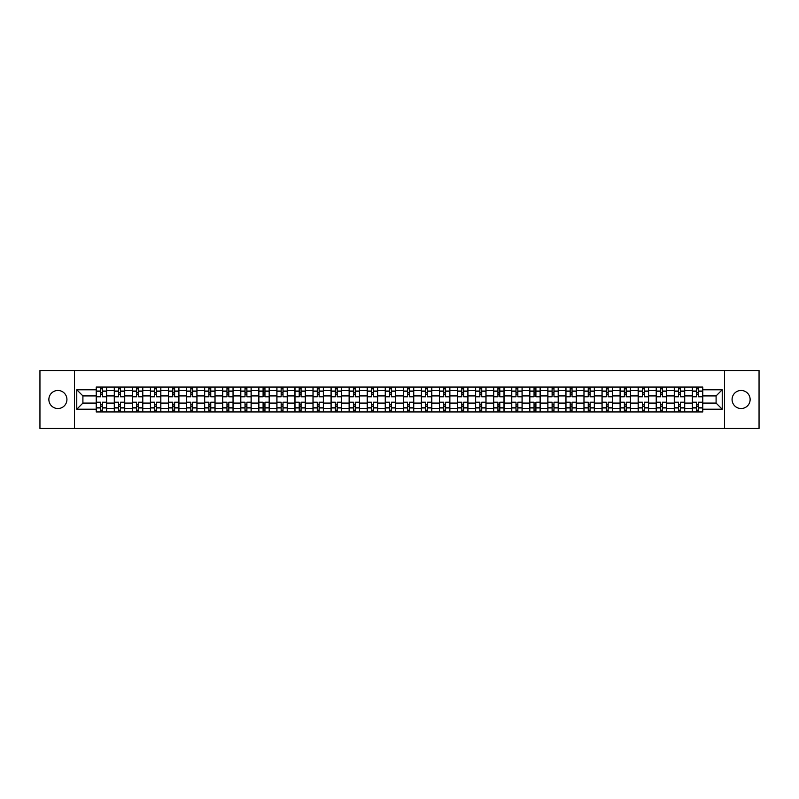 <?xml version="1.0" encoding="UTF-8"?>
<svg xmlns="http://www.w3.org/2000/svg" width="799" height="799" viewBox="0 0 799 799"><rect width="100%" height="100%" fill="white"/><g stroke="black" fill="none" stroke-linecap="round" stroke-linejoin="round"><path stroke-width="1.2" d="M741.102 390.471A9.029 9.029 0 0 0 732.074 399.5A9.029 9.029 0 0 0 741.102 408.529A9.029 9.029 0 0 0 750.131 399.5A9.029 9.029 0 0 0 741.102 390.471M57.898 390.471A9.029 9.029 0 0 0 48.869 399.5A9.029 9.029 0 0 0 57.898 408.529A9.029 9.029 0 0 0 66.926 399.5A9.029 9.029 0 0 0 57.898 390.471M724.543 428.454L759.05 428.454L759.05 370.546L39.95 370.546L39.95 428.454L724.543 428.454L724.543 370.546M114.287 411.944L114.287 390.581L106.647 390.581L106.647 411.944M106.647 390.581L106.647 387.056M114.287 390.581L114.287 387.056M124.714 387.056L124.714 411.944M132.354 411.944L132.354 387.056M142.781 387.056L142.781 411.944M150.422 411.944L150.422 387.056M160.839 387.056L160.839 411.944M168.489 411.944L168.489 387.056M178.906 387.056L178.906 411.944M186.547 411.944L186.547 387.056M196.973 387.056L196.973 411.944M204.614 411.944L204.614 387.056M215.031 387.056L215.031 411.944M222.681 411.944L222.681 387.056M233.098 387.056L233.098 411.944M240.739 411.944L240.739 387.056M251.166 387.056L251.166 411.944M258.806 411.944L258.806 387.056M269.233 387.056L269.233 411.944M276.873 411.944L276.873 387.056M287.29 387.056L287.29 411.944M294.931 411.944L294.931 387.056M305.358 387.056L305.358 411.944M312.998 411.944L312.998 387.056M323.425 387.056L323.425 411.944M331.066 411.944L331.066 387.056M341.483 387.056L341.483 411.944M349.133 411.944L349.133 387.056M359.55 387.056L359.55 411.944M367.19 411.944L367.19 387.056M377.617 387.056L377.617 411.944M385.258 411.944L385.258 387.056M395.675 387.056L395.675 411.944M403.325 411.944L403.325 387.056M413.742 387.056L413.742 411.944M421.383 411.944L421.383 387.056M431.81 387.056L431.81 411.944M439.45 411.944L439.45 387.056M449.867 387.056L449.867 411.944M457.517 411.944L457.517 387.056M467.934 387.056L467.934 411.944M475.575 411.944L475.575 387.056M486.002 387.056L486.002 411.944M493.642 411.944L493.642 387.056M504.069 387.056L504.069 411.944M511.71 411.944L511.71 387.056M522.127 387.056L522.127 411.944M529.767 411.944L529.767 387.056M540.194 387.056L540.194 411.944M547.834 411.944L547.834 387.056M558.261 387.056L558.261 411.944M565.902 411.944L565.902 387.056M576.319 387.056L576.319 411.944M583.969 411.944L583.969 387.056M594.386 387.056L594.386 411.944M602.027 411.944L602.027 387.056M612.453 387.056L612.453 411.944M620.094 411.944L620.094 387.056M630.511 387.056L630.511 411.944M638.161 411.944L638.161 387.056M648.578 387.056L648.578 411.944M656.219 411.944L656.219 387.056M666.646 387.056L666.646 411.944M674.286 411.944L674.286 387.056M684.713 387.056L684.713 411.944M692.353 411.944L692.353 387.056M692.353 403.086L684.713 403.086M674.286 403.086L666.646 403.086M656.219 403.086L648.578 403.086M638.161 403.086L630.511 403.086M620.094 403.086L612.453 403.086M602.027 403.086L594.386 403.086M583.969 403.086L576.319 403.086M565.902 403.086L558.261 403.086M547.834 403.086L540.194 403.086M529.767 403.086L522.127 403.086M511.71 403.086L504.069 403.086M493.642 403.086L486.002 403.086M475.575 403.086L467.934 403.086M457.517 403.086L449.867 403.086M439.45 403.086L431.81 403.086M421.383 403.086L413.742 403.086M403.325 403.086L395.675 403.086M385.258 403.086L377.617 403.086M367.19 403.086L359.55 403.086M349.133 403.086L341.483 403.086M331.066 403.086L323.425 403.086M312.998 403.086L305.358 403.086M294.931 403.086L287.29 403.086M276.873 403.086L269.233 403.086M258.806 403.086L251.166 403.086M240.739 403.086L233.098 403.086M222.681 403.086L215.031 403.086M204.614 403.086L196.973 403.086M186.547 403.086L178.906 403.086M168.489 403.086L160.839 403.086M150.422 403.086L142.781 403.086M132.354 403.086L124.714 403.086M114.287 403.086L106.647 403.086M692.353 395.914L684.713 395.914M674.286 395.914L666.646 395.914M656.219 395.914L648.578 395.914M638.161 395.914L630.511 395.914M620.094 395.914L612.453 395.914M602.027 395.914L594.386 395.914M583.969 395.914L576.319 395.914M565.902 395.914L558.261 395.914M547.834 395.914L540.194 395.914M529.767 395.914L522.127 395.914M511.71 395.914L504.069 395.914M493.642 395.914L486.002 395.914M475.575 395.914L467.934 395.914M457.517 395.914L449.867 395.914M439.45 395.914L431.81 395.914M421.383 395.914L413.742 395.914M403.325 395.914L395.675 395.914M385.258 395.914L377.617 395.914M367.19 395.914L359.55 395.914M349.133 395.914L341.483 395.914M331.066 395.914L323.425 395.914M312.998 395.914L305.358 395.914M294.931 395.914L287.29 395.914M276.873 395.914L269.233 395.914M258.806 395.914L251.166 395.914M240.739 395.914L233.098 395.914M222.681 395.914L215.031 395.914M204.614 395.914L196.973 395.914M186.547 395.914L178.906 395.914M168.489 395.914L160.839 395.914M150.422 395.914L142.781 395.914M132.354 395.914L124.714 395.914M114.287 395.914L106.647 395.914M82.906 403.086L96.23 403.086L96.23 395.914L82.906 395.914L82.906 403.086L76.774 409.228L76.774 389.772L96.23 389.772L96.23 395.914M702.77 395.914L702.77 403.086L716.094 403.086L716.094 395.914L702.77 395.914L702.77 387.056L96.23 387.056L96.23 389.772M702.77 389.772L722.226 389.772L722.226 409.228L702.77 409.228L702.77 403.086M96.23 403.086L96.23 411.944L702.77 411.944L702.77 409.228M96.23 409.228L76.774 409.228M74.457 428.454L74.457 370.546M102.362 410.207L100.514 410.207M100.514 388.793L102.362 388.793M120.429 410.207L118.572 410.207M118.572 388.793L120.429 388.793M138.497 410.207L136.639 410.207M136.639 388.793L138.497 388.793M156.554 410.207L154.706 410.207M154.706 388.793L156.554 388.793M174.621 410.207L172.774 410.207M172.774 388.793L174.621 388.793M192.689 410.207L190.831 410.207M190.831 388.793L192.689 388.793M210.746 410.207L208.899 410.207M208.899 388.793L210.746 388.793M228.814 410.207L226.966 410.207M226.966 388.793L228.814 388.793M246.881 410.207L245.023 410.207M245.023 388.793L246.881 388.793M264.948 410.207L263.091 410.207M263.091 388.793L264.948 388.793M283.006 410.207L281.158 410.207M281.158 388.793L283.006 388.793M301.073 410.207L299.216 410.207M299.216 388.793L301.073 388.793M319.141 410.207L317.283 410.207M317.283 388.793L319.141 388.793M337.198 410.207L335.35 410.207M335.35 388.793L337.198 388.793M355.265 410.207L353.418 410.207M353.418 388.793L355.265 388.793M373.333 410.207L371.475 410.207M371.475 388.793L373.333 388.793M391.39 410.207L389.542 410.207M389.542 388.793L391.39 388.793M409.458 410.207L407.61 410.207M407.61 388.793L409.458 388.793M427.525 410.207L425.667 410.207M425.667 388.793L427.525 388.793M445.582 410.207L443.735 410.207M443.735 388.793L445.582 388.793M463.65 410.207L461.802 410.207M461.802 388.793L463.65 388.793M481.717 410.207L479.859 410.207M479.859 388.793L481.717 388.793M499.784 410.207L497.927 410.207M497.927 388.793L499.784 388.793M517.842 410.207L515.994 410.207M515.994 388.793L517.842 388.793M535.909 410.207L534.052 410.207M534.052 388.793L535.909 388.793M553.977 410.207L552.119 410.207M552.119 388.793L553.977 388.793M572.034 410.207L570.186 410.207M570.186 388.793L572.034 388.793M590.101 410.207L588.254 410.207M588.254 388.793L590.101 388.793M608.169 410.207L606.311 410.207M606.311 388.793L608.169 388.793M626.226 410.207L624.379 410.207M624.379 388.793L626.226 388.793M644.294 410.207L642.446 410.207M642.446 388.793L644.294 388.793M662.361 410.207L660.503 410.207M660.503 388.793L662.361 388.793M680.428 410.207L678.571 410.207M678.571 388.793L680.428 388.793M698.486 410.207L696.638 410.207M696.638 388.793L698.486 388.793M76.774 389.772L82.906 395.914M716.094 403.086L722.226 409.228M716.094 395.914L722.226 389.772M106.587 411.944L106.587 396.783L102.362 396.783L102.362 387.056M100.514 387.056L100.514 396.783L96.289 396.783L96.289 387.056M106.587 396.783L106.587 387.056M96.289 411.944L96.289 402.217L100.514 402.217L100.514 411.944M102.362 411.944L102.362 402.217L106.587 402.217M100.514 394.227L102.362 394.227M96.289 402.217L96.289 396.783M102.362 404.773L100.514 404.773M102.362 410.446L100.514 410.446M100.514 406.272L102.362 406.272M102.362 392.728L100.514 392.728M100.514 388.554L102.362 388.554M124.654 411.944L124.654 396.783L120.429 396.783L120.429 387.056M118.572 387.056L118.572 396.783L114.347 396.783L114.347 387.056M124.654 396.783L124.654 387.056M114.347 411.944L114.347 402.217L118.572 402.217L118.572 411.944M120.429 411.944L120.429 402.217L124.654 402.217M118.572 394.227L120.429 394.227M114.347 402.217L114.347 396.783M120.429 404.773L118.572 404.773M120.429 410.446L118.572 410.446M118.572 406.272L120.429 406.272M120.429 392.728L118.572 392.728M118.572 388.554L120.429 388.554M142.721 411.944L142.721 396.783L138.497 396.783L138.497 387.056M136.639 387.056L136.639 396.783L132.414 396.783L132.414 387.056M142.721 396.783L142.721 387.056M132.414 411.944L132.414 402.217L136.639 402.217L136.639 411.944M138.497 411.944L138.497 402.217L142.721 402.217M136.639 394.227L138.497 394.227M132.414 402.217L132.414 396.783M138.497 404.773L136.639 404.773M138.497 410.446L136.639 410.446M136.639 406.272L138.497 406.272M138.497 392.728L136.639 392.728M136.639 388.554L138.497 388.554M160.789 411.944L160.789 396.783L156.554 396.783L156.554 387.056M154.706 387.056L154.706 396.783L150.482 396.783L150.482 387.056M160.789 396.783L160.789 387.056M150.482 411.944L150.482 402.217L154.706 402.217L154.706 411.944M156.554 411.944L156.554 402.217L160.789 402.217M154.706 394.227L156.554 394.227M150.482 402.217L150.482 396.783M156.554 404.773L154.706 404.773M156.554 410.446L154.706 410.446M154.706 406.272L156.554 406.272M156.554 392.728L154.706 392.728M154.706 388.554L156.554 388.554M178.846 411.944L178.846 396.783L174.621 396.783L174.621 387.056M172.774 387.056L172.774 396.783L168.539 396.783L168.539 387.056M178.846 396.783L178.846 387.056M168.539 411.944L168.539 402.217L172.774 402.217L172.774 411.944M174.621 411.944L174.621 402.217L178.846 402.217M172.774 394.227L174.621 394.227M168.539 402.217L168.539 396.783M174.621 404.773L172.774 404.773M174.621 410.446L172.774 410.446M172.774 406.272L174.621 406.272M174.621 392.728L172.774 392.728M172.774 388.554L174.621 388.554M196.914 411.944L196.914 396.783L192.689 396.783L192.689 387.056M190.831 387.056L190.831 396.783L186.606 396.783L186.606 387.056M196.914 396.783L196.914 387.056M186.606 411.944L186.606 402.217L190.831 402.217L190.831 411.944M192.689 411.944L192.689 402.217L196.914 402.217M190.831 394.227L192.689 394.227M186.606 402.217L186.606 396.783M192.689 404.773L190.831 404.773M192.689 410.446L190.831 410.446M190.831 406.272L192.689 406.272M192.689 392.728L190.831 392.728M190.831 388.554L192.689 388.554M214.981 411.944L214.981 396.783L210.746 396.783L210.746 387.056M208.899 387.056L208.899 396.783L204.674 396.783L204.674 387.056M214.981 396.783L214.981 387.056M204.674 411.944L204.674 402.217L208.899 402.217L208.899 411.944M210.746 411.944L210.746 402.217L214.981 402.217M208.899 394.227L210.746 394.227M204.674 402.217L204.674 396.783M210.746 404.773L208.899 404.773M210.746 410.446L208.899 410.446M208.899 406.272L210.746 406.272M210.746 392.728L208.899 392.728M208.899 388.554L210.746 388.554M233.038 411.944L233.038 396.783L228.814 396.783L228.814 387.056M226.966 387.056L226.966 396.783L222.731 396.783L222.731 387.056M233.038 396.783L233.038 387.056M222.731 411.944L222.731 402.217L226.966 402.217L226.966 411.944M228.814 411.944L228.814 402.217L233.038 402.217M226.966 394.227L228.814 394.227M222.731 402.217L222.731 396.783M228.814 404.773L226.966 404.773M228.814 410.446L226.966 410.446M226.966 406.272L228.814 406.272M228.814 392.728L226.966 392.728M226.966 388.554L228.814 388.554M251.106 411.944L251.106 396.783L246.881 396.783L246.881 387.056M245.023 387.056L245.023 396.783L240.799 396.783L240.799 387.056M251.106 396.783L251.106 387.056M240.799 411.944L240.799 402.217L245.023 402.217L245.023 411.944M246.881 411.944L246.881 402.217L251.106 402.217M245.023 394.227L246.881 394.227M240.799 402.217L240.799 396.783M246.881 404.773L245.023 404.773M246.881 410.446L245.023 410.446M245.023 406.272L246.881 406.272M246.881 392.728L245.023 392.728M245.023 388.554L246.881 388.554M269.173 411.944L269.173 396.783L264.948 396.783L264.948 387.056M263.091 387.056L263.091 396.783L258.866 396.783L258.866 387.056M269.173 396.783L269.173 387.056M258.866 411.944L258.866 402.217L263.091 402.217L263.091 411.944M264.948 411.944L264.948 402.217L269.173 402.217M263.091 394.227L264.948 394.227M258.866 402.217L258.866 396.783M264.948 404.773L263.091 404.773M264.948 410.446L263.091 410.446M263.091 406.272L264.948 406.272M264.948 392.728L263.091 392.728M263.091 388.554L264.948 388.554M287.231 411.944L287.231 396.783L283.006 396.783L283.006 387.056M281.158 387.056L281.158 396.783L276.933 396.783L276.933 387.056M287.231 396.783L287.231 387.056M276.933 411.944L276.933 402.217L281.158 402.217L281.158 411.944M283.006 411.944L283.006 402.217L287.231 402.217M281.158 394.227L283.006 394.227M276.933 402.217L276.933 396.783M283.006 404.773L281.158 404.773M283.006 410.446L281.158 410.446M281.158 406.272L283.006 406.272M283.006 392.728L281.158 392.728M281.158 388.554L283.006 388.554M305.298 411.944L305.298 396.783L301.073 396.783L301.073 387.056M299.216 387.056L299.216 396.783L294.991 396.783L294.991 387.056M305.298 396.783L305.298 387.056M294.991 411.944L294.991 402.217L299.216 402.217L299.216 411.944M301.073 411.944L301.073 402.217L305.298 402.217M299.216 394.227L301.073 394.227M294.991 402.217L294.991 396.783M301.073 404.773L299.216 404.773M301.073 410.446L299.216 410.446M299.216 406.272L301.073 406.272M301.073 392.728L299.216 392.728M299.216 388.554L301.073 388.554M323.365 411.944L323.365 396.783L319.141 396.783L319.141 387.056M317.283 387.056L317.283 396.783L313.058 396.783L313.058 387.056M323.365 396.783L323.365 387.056M313.058 411.944L313.058 402.217L317.283 402.217L317.283 411.944M319.141 411.944L319.141 402.217L323.365 402.217M317.283 394.227L319.141 394.227M313.058 402.217L313.058 396.783M319.141 404.773L317.283 404.773M319.141 410.446L317.283 410.446M317.283 406.272L319.141 406.272M319.141 392.728L317.283 392.728M317.283 388.554L319.141 388.554M341.433 411.944L341.433 396.783L337.198 396.783L337.198 387.056M335.35 387.056L335.35 396.783L331.126 396.783L331.126 387.056M341.433 396.783L341.433 387.056M331.126 411.944L331.126 402.217L335.35 402.217L335.35 411.944M337.198 411.944L337.198 402.217L341.433 402.217M335.35 394.227L337.198 394.227M331.126 402.217L331.126 396.783M337.198 404.773L335.35 404.773M337.198 410.446L335.35 410.446M335.35 406.272L337.198 406.272M337.198 392.728L335.35 392.728M335.35 388.554L337.198 388.554M359.49 411.944L359.49 396.783L355.265 396.783L355.265 387.056M353.418 387.056L353.418 396.783L349.183 396.783L349.183 387.056M359.49 396.783L359.49 387.056M349.183 411.944L349.183 402.217L353.418 402.217L353.418 411.944M355.265 411.944L355.265 402.217L359.49 402.217M353.418 394.227L355.265 394.227M349.183 402.217L349.183 396.783M355.265 404.773L353.418 404.773M355.265 410.446L353.418 410.446M353.418 406.272L355.265 406.272M355.265 392.728L353.418 392.728M353.418 388.554L355.265 388.554M377.557 411.944L377.557 396.783L373.333 396.783L373.333 387.056M371.475 387.056L371.475 396.783L367.25 396.783L367.25 387.056M377.557 396.783L377.557 387.056M367.25 411.944L367.25 402.217L371.475 402.217L371.475 411.944M373.333 411.944L373.333 402.217L377.557 402.217M371.475 394.227L373.333 394.227M367.25 402.217L367.25 396.783M373.333 404.773L371.475 404.773M373.333 410.446L371.475 410.446M371.475 406.272L373.333 406.272M373.333 392.728L371.475 392.728M371.475 388.554L373.333 388.554M395.625 411.944L395.625 396.783L391.39 396.783L391.39 387.056M389.542 387.056L389.542 396.783L385.318 396.783L385.318 387.056M395.625 396.783L395.625 387.056M385.318 411.944L385.318 402.217L389.542 402.217L389.542 411.944M391.39 411.944L391.39 402.217L395.625 402.217M389.542 394.227L391.39 394.227M385.318 402.217L385.318 396.783M391.39 404.773L389.542 404.773M391.39 410.446L389.542 410.446M389.542 406.272L391.39 406.272M391.39 392.728L389.542 392.728M389.542 388.554L391.39 388.554M413.682 411.944L413.682 396.783L409.458 396.783L409.458 387.056M407.61 387.056L407.61 396.783L403.375 396.783L403.375 387.056M413.682 396.783L413.682 387.056M403.375 411.944L403.375 402.217L407.61 402.217L407.61 411.944M409.458 411.944L409.458 402.217L413.682 402.217M407.61 394.227L409.458 394.227M403.375 402.217L403.375 396.783M409.458 404.773L407.61 404.773M409.458 410.446L407.61 410.446M407.61 406.272L409.458 406.272M409.458 392.728L407.61 392.728M407.61 388.554L409.458 388.554M431.75 411.944L431.75 396.783L427.525 396.783L427.525 387.056M425.667 387.056L425.667 396.783L421.443 396.783L421.443 387.056M431.75 396.783L431.75 387.056M421.443 411.944L421.443 402.217L425.667 402.217L425.667 411.944M427.525 411.944L427.525 402.217L431.75 402.217M425.667 394.227L427.525 394.227M421.443 402.217L421.443 396.783M427.525 404.773L425.667 404.773M427.525 410.446L425.667 410.446M425.667 406.272L427.525 406.272M427.525 392.728L425.667 392.728M425.667 388.554L427.525 388.554M449.817 411.944L449.817 396.783L445.582 396.783L445.582 387.056M443.735 387.056L443.735 396.783L439.51 396.783L439.51 387.056M449.817 396.783L449.817 387.056M439.51 411.944L439.51 402.217L443.735 402.217L443.735 411.944M445.582 411.944L445.582 402.217L449.817 402.217M443.735 394.227L445.582 394.227M439.51 402.217L439.51 396.783M445.582 404.773L443.735 404.773M445.582 410.446L443.735 410.446M443.735 406.272L445.582 406.272M445.582 392.728L443.735 392.728M443.735 388.554L445.582 388.554M467.874 411.944L467.874 396.783L463.65 396.783L463.65 387.056M461.802 387.056L461.802 396.783L457.567 396.783L457.567 387.056M467.874 396.783L467.874 387.056M457.567 411.944L457.567 402.217L461.802 402.217L461.802 411.944M463.65 411.944L463.65 402.217L467.874 402.217M461.802 394.227L463.65 394.227M457.567 402.217L457.567 396.783M463.65 404.773L461.802 404.773M463.65 410.446L461.802 410.446M461.802 406.272L463.65 406.272M463.65 392.728L461.802 392.728M461.802 388.554L463.65 388.554M485.942 411.944L485.942 396.783L481.717 396.783L481.717 387.056M479.859 387.056L479.859 396.783L475.635 396.783L475.635 387.056M485.942 396.783L485.942 387.056M475.635 411.944L475.635 402.217L479.859 402.217L479.859 411.944M481.717 411.944L481.717 402.217L485.942 402.217M479.859 394.227L481.717 394.227M475.635 402.217L475.635 396.783M481.717 404.773L479.859 404.773M481.717 410.446L479.859 410.446M479.859 406.272L481.717 406.272M481.717 392.728L479.859 392.728M479.859 388.554L481.717 388.554M504.009 411.944L504.009 396.783L499.784 396.783L499.784 387.056M497.927 387.056L497.927 396.783L493.702 396.783L493.702 387.056M504.009 396.783L504.009 387.056M493.702 411.944L493.702 402.217L497.927 402.217L497.927 411.944M499.784 411.944L499.784 402.217L504.009 402.217M497.927 394.227L499.784 394.227M493.702 402.217L493.702 396.783M499.784 404.773L497.927 404.773M499.784 410.446L497.927 410.446M497.927 406.272L499.784 406.272M499.784 392.728L497.927 392.728M497.927 388.554L499.784 388.554M522.067 411.944L522.067 396.783L517.842 396.783L517.842 387.056M515.994 387.056L515.994 396.783L511.769 396.783L511.769 387.056M522.067 396.783L522.067 387.056M511.769 411.944L511.769 402.217L515.994 402.217L515.994 411.944M517.842 411.944L517.842 402.217L522.067 402.217M515.994 394.227L517.842 394.227M511.769 402.217L511.769 396.783M517.842 404.773L515.994 404.773M517.842 410.446L515.994 410.446M515.994 406.272L517.842 406.272M517.842 392.728L515.994 392.728M515.994 388.554L517.842 388.554M540.134 411.944L540.134 396.783L535.909 396.783L535.909 387.056M534.052 387.056L534.052 396.783L529.827 396.783L529.827 387.056M540.134 396.783L540.134 387.056M529.827 411.944L529.827 402.217L534.052 402.217L534.052 411.944M535.909 411.944L535.909 402.217L540.134 402.217M534.052 394.227L535.909 394.227M529.827 402.217L529.827 396.783M535.909 404.773L534.052 404.773M535.909 410.446L534.052 410.446M534.052 406.272L535.909 406.272M535.909 392.728L534.052 392.728M534.052 388.554L535.909 388.554M558.201 411.944L558.201 396.783L553.977 396.783L553.977 387.056M552.119 387.056L552.119 396.783L547.894 396.783L547.894 387.056M558.201 396.783L558.201 387.056M547.894 411.944L547.894 402.217L552.119 402.217L552.119 411.944M553.977 411.944L553.977 402.217L558.201 402.217M552.119 394.227L553.977 394.227M547.894 402.217L547.894 396.783M553.977 404.773L552.119 404.773M553.977 410.446L552.119 410.446M552.119 406.272L553.977 406.272M553.977 392.728L552.119 392.728M552.119 388.554L553.977 388.554M576.269 411.944L576.269 396.783L572.034 396.783L572.034 387.056M570.186 387.056L570.186 396.783L565.962 396.783L565.962 387.056M576.269 396.783L576.269 387.056M565.962 411.944L565.962 402.217L570.186 402.217L570.186 411.944M572.034 411.944L572.034 402.217L576.269 402.217M570.186 394.227L572.034 394.227M565.962 402.217L565.962 396.783M572.034 404.773L570.186 404.773M572.034 410.446L570.186 410.446M570.186 406.272L572.034 406.272M572.034 392.728L570.186 392.728M570.186 388.554L572.034 388.554M594.326 411.944L594.326 396.783L590.101 396.783L590.101 387.056M588.254 387.056L588.254 396.783L584.019 396.783L584.019 387.056M594.326 396.783L594.326 387.056M584.019 411.944L584.019 402.217L588.254 402.217L588.254 411.944M590.101 411.944L590.101 402.217L594.326 402.217M588.254 394.227L590.101 394.227M584.019 402.217L584.019 396.783M590.101 404.773L588.254 404.773M590.101 410.446L588.254 410.446M588.254 406.272L590.101 406.272M590.101 392.728L588.254 392.728M588.254 388.554L590.101 388.554M612.394 411.944L612.394 396.783L608.169 396.783L608.169 387.056M606.311 387.056L606.311 396.783L602.086 396.783L602.086 387.056M612.394 396.783L612.394 387.056M602.086 411.944L602.086 402.217L606.311 402.217L606.311 411.944M608.169 411.944L608.169 402.217L612.394 402.217M606.311 394.227L608.169 394.227M602.086 402.217L602.086 396.783M608.169 404.773L606.311 404.773M608.169 410.446L606.311 410.446M606.311 406.272L608.169 406.272M608.169 392.728L606.311 392.728M606.311 388.554L608.169 388.554M630.461 411.944L630.461 396.783L626.226 396.783L626.226 387.056M624.379 387.056L624.379 396.783L620.154 396.783L620.154 387.056M630.461 396.783L630.461 387.056M620.154 411.944L620.154 402.217L624.379 402.217L624.379 411.944M626.226 411.944L626.226 402.217L630.461 402.217M624.379 394.227L626.226 394.227M620.154 402.217L620.154 396.783M626.226 404.773L624.379 404.773M626.226 410.446L624.379 410.446M624.379 406.272L626.226 406.272M626.226 392.728L624.379 392.728M624.379 388.554L626.226 388.554M648.518 411.944L648.518 396.783L644.294 396.783L644.294 387.056M642.446 387.056L642.446 396.783L638.211 396.783L638.211 387.056M648.518 396.783L648.518 387.056M638.211 411.944L638.211 402.217L642.446 402.217L642.446 411.944M644.294 411.944L644.294 402.217L648.518 402.217M642.446 394.227L644.294 394.227M638.211 402.217L638.211 396.783M644.294 404.773L642.446 404.773M644.294 410.446L642.446 410.446M642.446 406.272L644.294 406.272M644.294 392.728L642.446 392.728M642.446 388.554L644.294 388.554M666.586 411.944L666.586 396.783L662.361 396.783L662.361 387.056M660.503 387.056L660.503 396.783L656.279 396.783L656.279 387.056M666.586 396.783L666.586 387.056M656.279 411.944L656.279 402.217L660.503 402.217L660.503 411.944M662.361 411.944L662.361 402.217L666.586 402.217M660.503 394.227L662.361 394.227M656.279 402.217L656.279 396.783M662.361 404.773L660.503 404.773M662.361 410.446L660.503 410.446M660.503 406.272L662.361 406.272M662.361 392.728L660.503 392.728M660.503 388.554L662.361 388.554M684.653 411.944L684.653 396.783L680.428 396.783L680.428 387.056M678.571 387.056L678.571 396.783L674.346 396.783L674.346 387.056M684.653 396.783L684.653 387.056M674.346 411.944L674.346 402.217L678.571 402.217L678.571 411.944M680.428 411.944L680.428 402.217L684.653 402.217M678.571 394.227L680.428 394.227M674.346 402.217L674.346 396.783M680.428 404.773L678.571 404.773M680.428 410.446L678.571 410.446M678.571 406.272L680.428 406.272M680.428 392.728L678.571 392.728M678.571 388.554L680.428 388.554M702.711 411.944L702.711 396.783L698.486 396.783L698.486 387.056M696.638 387.056L696.638 396.783L692.413 396.783L692.413 387.056M702.711 396.783L702.711 387.056M692.413 411.944L692.413 402.217L696.638 402.217L696.638 411.944M698.486 411.944L698.486 402.217L702.711 402.217M696.638 394.227L698.486 394.227M692.413 402.217L692.413 396.783M698.486 404.773L696.638 404.773M698.486 410.446L696.638 410.446M696.638 406.272L698.486 406.272M698.486 392.728L696.638 392.728M696.638 388.554L698.486 388.554M674.286 390.581L666.646 390.581M656.219 390.581L648.578 390.581M638.161 390.581L630.511 390.581M620.094 390.581L612.453 390.581M602.027 390.581L594.386 390.581M583.969 390.581L576.319 390.581M565.902 390.581L558.261 390.581M547.834 390.581L540.194 390.581M529.767 390.581L522.127 390.581M511.71 390.581L504.069 390.581M493.642 390.581L486.002 390.581M475.575 390.581L467.934 390.581M457.517 390.581L449.867 390.581M439.45 390.581L431.81 390.581M421.383 390.581L413.742 390.581M403.325 390.581L395.675 390.581M385.258 390.581L377.617 390.581M367.19 390.581L359.55 390.581M349.133 390.581L341.483 390.581M331.066 390.581L323.425 390.581M312.998 390.581L305.358 390.581M294.931 390.581L287.29 390.581M276.873 390.581L269.233 390.581M258.806 390.581L251.166 390.581M240.739 390.581L233.098 390.581M222.681 390.581L215.031 390.581M204.614 390.581L196.973 390.581M186.547 390.581L178.906 390.581M168.489 390.581L160.839 390.581M150.422 390.581L142.781 390.581M132.354 390.581L124.714 390.581M692.353 390.581L684.713 390.581M674.286 408.419L666.646 408.419M656.219 408.419L648.578 408.419M638.161 408.419L630.511 408.419M620.094 408.419L612.453 408.419M602.027 408.419L594.386 408.419M583.969 408.419L576.319 408.419M565.902 408.419L558.261 408.419M547.834 408.419L540.194 408.419M529.767 408.419L522.127 408.419M511.71 408.419L504.069 408.419M493.642 408.419L486.002 408.419M475.575 408.419L467.934 408.419M457.517 408.419L449.867 408.419M439.45 408.419L431.81 408.419M421.383 408.419L413.742 408.419M403.325 408.419L395.675 408.419M385.258 408.419L377.617 408.419M367.19 408.419L359.55 408.419M349.133 408.419L341.483 408.419M331.066 408.419L323.425 408.419M312.998 408.419L305.358 408.419M294.931 408.419L287.29 408.419M276.873 408.419L269.233 408.419M258.806 408.419L251.166 408.419M240.739 408.419L233.098 408.419M222.681 408.419L215.031 408.419M204.614 408.419L196.973 408.419M186.547 408.419L178.906 408.419M168.489 408.419L160.839 408.419M150.422 408.419L142.781 408.419M132.354 408.419L124.714 408.419M114.287 408.419L106.647 408.419M692.353 408.419L684.713 408.419M106.587 391.051L102.362 391.051M100.514 391.051L96.289 391.051M100.514 391.2L96.289 391.2M100.514 407.8L96.289 407.8M100.514 407.949L96.289 407.949M106.587 407.949L102.362 407.949M106.587 391.2L102.362 391.2M106.587 407.8L102.362 407.8M124.654 391.051L120.429 391.051M118.572 391.051L114.347 391.051M118.572 391.2L114.347 391.2M118.572 407.8L114.347 407.8M118.572 407.949L114.347 407.949M124.654 407.949L120.429 407.949M124.654 391.2L120.429 391.2M124.654 407.8L120.429 407.8M142.721 391.051L138.497 391.051M136.639 391.051L132.414 391.051M136.639 391.2L132.414 391.2M136.639 407.8L132.414 407.8M136.639 407.949L132.414 407.949M142.721 407.949L138.497 407.949M142.721 391.2L138.497 391.2M142.721 407.8L138.497 407.8M160.789 391.051L156.554 391.051M154.706 391.051L150.482 391.051M154.706 391.2L150.482 391.2M154.706 407.8L150.482 407.8M154.706 407.949L150.482 407.949M160.789 407.949L156.554 407.949M160.789 391.2L156.554 391.2M160.789 407.8L156.554 407.8M178.846 391.051L174.621 391.051M172.774 391.051L168.539 391.051M172.774 391.2L168.539 391.2M172.774 407.8L168.539 407.8M172.774 407.949L168.539 407.949M178.846 407.949L174.621 407.949M178.846 391.2L174.621 391.2M178.846 407.8L174.621 407.8M196.914 391.051L192.689 391.051M190.831 391.051L186.606 391.051M190.831 391.2L186.606 391.2M190.831 407.8L186.606 407.8M190.831 407.949L186.606 407.949M196.914 407.949L192.689 407.949M196.914 391.2L192.689 391.2M196.914 407.8L192.689 407.8M214.981 391.051L210.746 391.051M208.899 391.051L204.674 391.051M208.899 391.2L204.674 391.2M208.899 407.8L204.674 407.8M208.899 407.949L204.674 407.949M214.981 407.949L210.746 407.949M214.981 391.2L210.746 391.2M214.981 407.8L210.746 407.8M233.038 391.051L228.814 391.051M226.966 391.051L222.731 391.051M226.966 391.2L222.731 391.2M226.966 407.8L222.731 407.8M226.966 407.949L222.731 407.949M233.038 407.949L228.814 407.949M233.038 391.2L228.814 391.2M233.038 407.8L228.814 407.8M251.106 391.051L246.881 391.051M245.023 391.051L240.799 391.051M245.023 391.2L240.799 391.2M245.023 407.8L240.799 407.8M245.023 407.949L240.799 407.949M251.106 407.949L246.881 407.949M251.106 391.2L246.881 391.2M251.106 407.8L246.881 407.8M269.173 391.051L264.948 391.051M263.091 391.051L258.866 391.051M263.091 391.2L258.866 391.2M263.091 407.8L258.866 407.8M263.091 407.949L258.866 407.949M269.173 407.949L264.948 407.949M269.173 391.2L264.948 391.2M269.173 407.8L264.948 407.8M287.231 391.051L283.006 391.051M281.158 391.051L276.933 391.051M281.158 391.2L276.933 391.2M281.158 407.8L276.933 407.8M281.158 407.949L276.933 407.949M287.231 407.949L283.006 407.949M287.231 391.2L283.006 391.2M287.231 407.8L283.006 407.8M305.298 391.051L301.073 391.051M299.216 391.051L294.991 391.051M299.216 391.2L294.991 391.2M299.216 407.8L294.991 407.8M299.216 407.949L294.991 407.949M305.298 407.949L301.073 407.949M305.298 391.2L301.073 391.2M305.298 407.8L301.073 407.8M323.365 391.051L319.141 391.051M317.283 391.051L313.058 391.051M317.283 391.2L313.058 391.2M317.283 407.8L313.058 407.8M317.283 407.949L313.058 407.949M323.365 407.949L319.141 407.949M323.365 391.2L319.141 391.2M323.365 407.8L319.141 407.8M341.433 391.051L337.198 391.051M335.35 391.051L331.126 391.051M335.35 391.2L331.126 391.2M335.35 407.8L331.126 407.8M335.35 407.949L331.126 407.949M341.433 407.949L337.198 407.949M341.433 391.2L337.198 391.2M341.433 407.8L337.198 407.8M359.49 391.051L355.265 391.051M353.418 391.051L349.183 391.051M353.418 391.2L349.183 391.2M353.418 407.8L349.183 407.8M353.418 407.949L349.183 407.949M359.49 407.949L355.265 407.949M359.49 391.2L355.265 391.2M359.49 407.8L355.265 407.8M377.557 391.051L373.333 391.051M371.475 391.051L367.25 391.051M371.475 391.2L367.25 391.2M371.475 407.8L367.25 407.8M371.475 407.949L367.25 407.949M377.557 407.949L373.333 407.949M377.557 391.2L373.333 391.2M377.557 407.8L373.333 407.8M395.625 391.051L391.39 391.051M389.542 391.051L385.318 391.051M389.542 391.2L385.318 391.2M389.542 407.8L385.318 407.8M389.542 407.949L385.318 407.949M395.625 407.949L391.39 407.949M395.625 391.2L391.39 391.2M395.625 407.8L391.39 407.8M413.682 391.051L409.458 391.051M407.61 391.051L403.375 391.051M407.61 391.2L403.375 391.2M407.61 407.8L403.375 407.8M407.61 407.949L403.375 407.949M413.682 407.949L409.458 407.949M413.682 391.2L409.458 391.2M413.682 407.8L409.458 407.8M431.75 391.051L427.525 391.051M425.667 391.051L421.443 391.051M425.667 391.2L421.443 391.2M425.667 407.8L421.443 407.8M425.667 407.949L421.443 407.949M431.75 407.949L427.525 407.949M431.75 391.2L427.525 391.2M431.75 407.8L427.525 407.8M449.817 391.051L445.582 391.051M443.735 391.051L439.51 391.051M443.735 391.2L439.51 391.2M443.735 407.8L439.51 407.8M443.735 407.949L439.51 407.949M449.817 407.949L445.582 407.949M449.817 391.2L445.582 391.2M449.817 407.8L445.582 407.8M467.874 391.051L463.65 391.051M461.802 391.051L457.567 391.051M461.802 391.2L457.567 391.2M461.802 407.8L457.567 407.8M461.802 407.949L457.567 407.949M467.874 407.949L463.65 407.949M467.874 391.2L463.65 391.2M467.874 407.8L463.65 407.8M485.942 391.051L481.717 391.051M479.859 391.051L475.635 391.051M479.859 391.2L475.635 391.2M479.859 407.8L475.635 407.8M479.859 407.949L475.635 407.949M485.942 407.949L481.717 407.949M485.942 391.2L481.717 391.2M485.942 407.8L481.717 407.8M504.009 391.051L499.784 391.051M497.927 391.051L493.702 391.051M497.927 391.2L493.702 391.2M497.927 407.8L493.702 407.8M497.927 407.949L493.702 407.949M504.009 407.949L499.784 407.949M504.009 391.2L499.784 391.2M504.009 407.8L499.784 407.8M522.067 391.051L517.842 391.051M515.994 391.051L511.769 391.051M515.994 391.2L511.769 391.2M515.994 407.8L511.769 407.8M515.994 407.949L511.769 407.949M522.067 407.949L517.842 407.949M522.067 391.2L517.842 391.2M522.067 407.8L517.842 407.8M540.134 391.051L535.909 391.051M534.052 391.051L529.827 391.051M534.052 391.2L529.827 391.2M534.052 407.8L529.827 407.8M534.052 407.949L529.827 407.949M540.134 407.949L535.909 407.949M540.134 391.2L535.909 391.2M540.134 407.8L535.909 407.8M558.201 391.051L553.977 391.051M552.119 391.051L547.894 391.051M552.119 391.2L547.894 391.2M552.119 407.8L547.894 407.8M552.119 407.949L547.894 407.949M558.201 407.949L553.977 407.949M558.201 391.2L553.977 391.2M558.201 407.8L553.977 407.8M576.269 391.051L572.034 391.051M570.186 391.051L565.962 391.051M570.186 391.2L565.962 391.2M570.186 407.8L565.962 407.8M570.186 407.949L565.962 407.949M576.269 407.949L572.034 407.949M576.269 391.2L572.034 391.2M576.269 407.8L572.034 407.8M594.326 391.051L590.101 391.051M588.254 391.051L584.019 391.051M588.254 391.2L584.019 391.2M588.254 407.8L584.019 407.8M588.254 407.949L584.019 407.949M594.326 407.949L590.101 407.949M594.326 391.2L590.101 391.2M594.326 407.8L590.101 407.8M612.394 391.051L608.169 391.051M606.311 391.051L602.086 391.051M606.311 391.2L602.086 391.2M606.311 407.8L602.086 407.8M606.311 407.949L602.086 407.949M612.394 407.949L608.169 407.949M612.394 391.2L608.169 391.2M612.394 407.8L608.169 407.8M630.461 391.051L626.226 391.051M624.379 391.051L620.154 391.051M624.379 391.2L620.154 391.2M624.379 407.8L620.154 407.8M624.379 407.949L620.154 407.949M630.461 407.949L626.226 407.949M630.461 391.2L626.226 391.2M630.461 407.8L626.226 407.8M648.518 391.051L644.294 391.051M642.446 391.051L638.211 391.051M642.446 391.2L638.211 391.2M642.446 407.8L638.211 407.8M642.446 407.949L638.211 407.949M648.518 407.949L644.294 407.949M648.518 391.2L644.294 391.2M648.518 407.8L644.294 407.8M666.586 391.051L662.361 391.051M660.503 391.051L656.279 391.051M660.503 391.2L656.279 391.2M660.503 407.8L656.279 407.8M660.503 407.949L656.279 407.949M666.586 407.949L662.361 407.949M666.586 391.2L662.361 391.2M666.586 407.8L662.361 407.8M684.653 391.051L680.428 391.051M678.571 391.051L674.346 391.051M678.571 391.2L674.346 391.2M678.571 407.8L674.346 407.8M678.571 407.949L674.346 407.949M684.653 407.949L680.428 407.949M684.653 391.2L680.428 391.2M684.653 407.8L680.428 407.8M702.711 391.051L698.486 391.051M696.638 391.051L692.413 391.051M696.638 391.2L692.413 391.2M696.638 407.8L692.413 407.8M696.638 407.949L692.413 407.949M702.711 407.949L698.486 407.949M702.711 391.2L698.486 391.2M702.711 407.8L698.486 407.8"/></g></svg>
